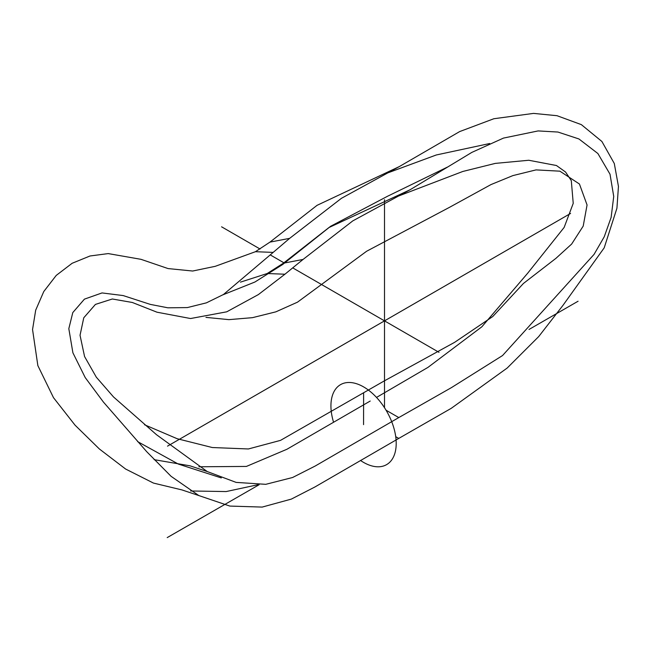 <?xml version="1.0" encoding="UTF-8"?>
<svg xmlns="http://www.w3.org/2000/svg" width="651" height="651" viewBox="0 0 651 651"><rect width="100%" height="100%" fill="white"/><g stroke="black" fill="none" stroke-linecap="round" stroke-linejoin="round"><path stroke-width="0.98" d="M360.483 460.452A46.148 26.699 -119.9 0 0 395.531 450.647A46.148 26.699 -119.9 0 0 373.601 394.482A46.148 26.699 -119.9 0 0 339.472 385.319A46.148 26.699 -119.9 0 0 333.54 422.165M289.646 238.356L269.97 242.107L317.045 205.342L399.299 166.591L341.425 198.319L289.646 238.356L273.176 252.401L255.444 251.701L269.97 242.107L289.646 238.356M388.086 172.784L436.276 154.979L489.723 143.513M198.775 495.541L181.971 489.926L153.457 483.075L125.594 469.021L99.375 448.978L75.052 425.168L53.496 397.671L37.856 365.61L32.55 329.536L35.691 310.169L43.78 291.534L56.23 275.414L72.131 263.281L90.009 255.989L108.212 253.589L140.99 259.326L168.064 268.57L192.672 271.028L215.237 266.324L255.444 251.701L273.176 252.401L223.48 294.496L206.408 302.845L187.342 307.581L167.877 307.809L150.267 304.383L123.137 295.562L102.02 292.934L84.435 299.135L72.798 312.578L68.819 328.657L72.896 352.785L85.224 377.588L103.387 402.025L146.662 451.631L171.075 476.312L198.775 495.541L229.819 506.071L262.158 507.088L291.347 499.097L314.97 486.948L398.746 438.424L395.727 436.675L398.746 438.424L451.273 408.307L507.17 368.051L538.694 336.583L562.969 305.36L604.201 247.836L616.928 208.23L618.45 186.414L614.292 163.491L601.898 141.479L581.343 124.626L557.028 115.707L533.568 113.396L493.857 118.734L459.663 131.583L399.299 166.591M257.804 484.751L226.149 491.562L190.613 490.976M303.04 259.448L283.364 263.207L328.926 227.565L410.154 189.71L352.801 220.876L303.04 259.448L284.926 274.217L267.195 273.526L283.364 263.207L303.04 259.448M398.811 195.927L462.812 171.465L495.289 163.393L528.758 160.26L556.442 165.517L565.532 172.002L571.301 180.636L573.23 203.348L564.148 227.419L527.692 273.2L481.862 326.786L427.959 367.384L376.514 397.427M240.447 282.143L267.195 273.526L284.926 274.217L258.357 294.594L226.743 311.813L190.556 318.534L156.997 312.203L132.299 302.471L112.322 298.996L95.437 304.408L83.767 317.778L80.04 335.281L84.565 356.528L96.315 377.189L113.518 396.947L156.525 434.722L207.221 471.544L236.11 482.391L265.746 484.328L292.584 477.508L315.214 466.018L398.786 417.576L386.059 410.211L398.786 417.576L451.493 387.589L502.539 355.552L594.046 254.403L604.242 236.769L611.126 217.426L613.73 196.447L610.02 174.216L597.895 153.53L578.926 138.956L557.915 132.039L538.108 130.924L503.492 138.085L471.845 152.391L410.154 189.71M370.207 401.049L286.928 449.263L246.395 466.433L198.864 466.775M207.221 471.544L189.97 465.807L154.116 459.655M221.299 477.924L178.333 464.073L137.605 441.606M223.008 294.781L254.907 282.021L282.664 264.501L330.627 226.279L387.475 196.285L447.213 167.193M205.96 317.379L228.916 319.641L252.523 317.655L275.845 311.845L297.491 302.17L366.651 251.229L449.475 207.344L490.976 184.583L512.89 175.599L536.05 169.895L559.884 171.172L579.447 184.021L587.064 204.975L583.206 226.092L571.651 244.052L555.938 258.333L523.445 283.454L492.75 316.541L454.585 342.353L384.521 380.778L280.532 440.369L248.397 448.962L212.291 447.53L177.105 438.693L144.498 424.745M363.616 392.903L363.567 424.639M578.072 301.234L529.019 329.455M259.106 484.735L167.201 537.604M384.505 199.719L384.505 407.721M167.527 446.138L570.569 213.447M221.584 226.808L260.058 249.016M270.311 254.94L283.909 262.792M292.738 267.886L439.002 352.329"/></g></svg>

